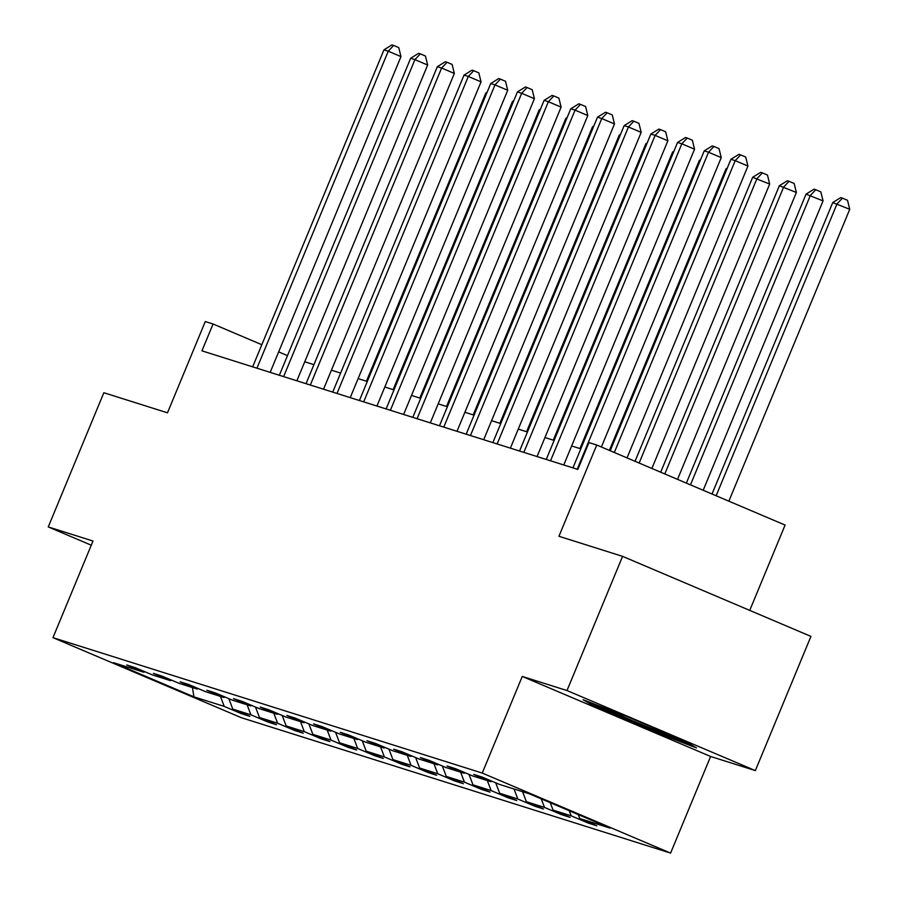 <?xml version="1.0" encoding="UTF-8"?>
<svg xmlns="http://www.w3.org/2000/svg" width="898" height="898" viewBox="0 0 898 898"><rect width="100%" height="100%" fill="white"/><g stroke="black" fill="none" stroke-linecap="round" stroke-linejoin="round"><path stroke-width="1.35" d="M522.266 676.441L710.61 756.475L755.353 770.596L566.997 690.551L522.266 676.441L482.237 773.066L52.971 637.659L92.999 541.034L48.256 526.924L91.27 545.198M48.256 526.924L103.842 392.729L167.488 412.811L205.283 321.551L213.073 324.01L201.949 350.849L577.841 469.418L588.953 442.579L596.743 445.026L558.938 536.286L622.583 556.356L810.939 636.401L755.353 770.596M566.997 690.551L622.583 556.356M749.74 610.393L785.088 525.072L596.743 445.026M710.61 756.475L670.593 853.1L241.326 717.693L52.971 637.659M578.256 814.587L579.76 818.538L596.811 825.79L588.257 823.084L588.583 822.287M220.425 696.388L224.231 706.4L193.946 696.848L113.518 662.668L143.803 672.22L126.753 664.969L135.306 667.674L152.357 674.914L170.497 680.639L153.446 673.388L161.999 676.093L179.05 683.333L197.19 689.058L180.128 681.807L188.681 684.512L205.743 691.752L223.871 697.477L206.821 690.225L215.374 692.93L232.425 700.171L250.564 705.895L233.514 698.644L242.067 701.349L259.118 708.589L277.257 714.314L260.196 707.063L268.76 709.768L285.811 717.008L303.939 722.733L286.889 715.481L295.442 718.187L312.504 725.427L330.632 731.152L313.582 723.9L322.135 726.605L339.186 733.846L357.325 739.57L340.275 732.319L348.828 735.024L365.879 742.264L384.018 747.989L366.956 740.738L375.51 743.443L392.572 750.683L410.7 756.408L393.65 749.157L402.203 751.862L419.254 759.102L437.393 764.827L420.343 757.575L428.896 760.28L445.947 767.521L464.086 773.245L447.036 765.994L455.589 768.699L472.64 775.939L490.779 781.664L473.717 774.413L482.271 777.118L499.333 784.358L529.607 793.911L610.045 828.091L579.76 818.538M482.237 773.066L670.593 853.1M569.276 810.771L571.207 815.844L588.257 823.084M571.207 815.844L553.067 810.119L570.118 817.371L561.564 814.666L561.901 813.869M541.258 798.861L544.514 807.425L561.564 814.666M544.514 807.425L526.374 801.701L543.436 808.952L534.882 806.247L535.208 805.45M514.015 788.994L517.82 799.007L534.882 806.247M517.82 799.007L499.692 793.282L516.743 800.533L508.189 797.828L508.515 797.031M487.322 780.575L491.139 790.588L508.189 797.828M491.139 790.588L472.999 784.863L490.05 792.115L481.496 789.409L481.822 788.612M460.629 772.157L464.446 782.169L481.496 789.409M464.446 782.169L446.306 776.444L463.357 783.696L454.803 780.991L455.14 780.194M433.947 763.738L437.753 773.75L454.803 780.991M437.753 773.75L419.613 768.026L436.675 775.277L428.121 772.572L428.447 771.775M407.254 755.319L411.06 765.332L428.121 772.572M411.06 765.332L392.931 759.607L409.982 766.858L401.428 764.153L401.754 763.356M380.561 746.9L384.378 756.913L401.428 764.153M384.378 756.913L366.238 751.188L383.289 758.44L374.735 755.734L375.072 754.937M353.868 738.482L357.685 748.494L374.735 755.734M357.685 748.494L339.545 742.769L356.607 750.021L348.042 747.316L348.379 746.519M327.186 730.063L330.992 740.075L348.042 747.316M330.992 740.075L312.863 734.351L329.914 741.602L321.361 738.897L321.686 738.1M300.493 721.644L304.299 731.657L321.361 738.897M304.299 731.657L286.17 725.932L303.221 733.183L294.667 730.478L294.993 729.681M273.8 713.225L277.617 723.238L294.667 730.478M277.617 723.238L259.477 717.513L276.528 724.765L267.974 722.059L268.311 721.262M247.118 704.807L250.924 714.819L267.974 722.059M250.924 714.819L232.784 709.094L249.846 716.346L241.293 713.641L241.618 712.844M224.231 706.4L241.293 713.641M491.857 781.193L490.779 781.664M550.238 802.677L553.067 810.119M465.164 772.774L464.086 773.245M522.569 791.688L526.374 801.701M438.482 764.355L437.393 764.827M495.707 782.82L499.692 793.282M411.789 755.936L410.7 756.408M469.014 774.402L472.999 784.863M385.096 747.518L384.018 747.989M442.321 765.983L446.306 776.444M358.414 739.099L357.325 739.57M415.639 757.564L419.613 768.026M331.721 730.68L330.632 731.152M388.946 749.145L392.931 759.607M305.028 722.261L303.939 722.733M362.253 740.727L366.238 751.188M278.335 713.831L277.257 714.314M335.571 732.308L339.545 742.769M251.653 705.413L250.564 705.895M308.878 723.889L312.863 734.351M224.96 696.994L223.871 697.477M282.185 715.47L286.17 725.932M198.267 688.575L197.19 689.058M255.492 707.052L259.477 717.513M171.574 680.156L170.497 680.639M228.81 698.633L232.784 709.094M144.892 671.738L143.803 672.22M287.483 355.63L278.661 351.881M261.823 344.72L213.073 324.01M580.815 448.843L571.644 445.947M554.133 440.424L544.951 437.528M527.44 432.005L518.258 429.109M500.747 423.587L491.576 420.691M474.054 415.168L464.883 412.272M447.372 406.749L438.19 403.853M420.679 398.33L411.497 395.434M393.986 389.912L384.815 387.016M367.293 381.493L358.122 378.597M340.611 373.074L331.429 370.178M313.918 364.655L304.748 361.759M192.419 687.554L193.946 696.848M594.914 706.569L651.645 730.669L696.511 747.933L684.658 741.086L627.938 716.986L583.071 699.722L594.914 706.569L595.453 705.278M652.105 729.535L651.645 730.669M270.175 372.367L400.968 56.608L388.239 51.197L256.94 368.191M383.962 49.85L391.955 44.9L393.661 45.439L388.239 51.197L383.962 49.85L252.664 366.844M393.661 45.439L398.757 47.605L400.968 56.608M486.637 93.392L485.773 93.111L366.429 381.223M485.773 93.111L487.086 92.303M296.868 380.786L427.65 65.026L414.932 59.616L283.622 376.61M410.655 58.269L418.636 53.319L420.354 53.858L414.932 59.616L410.655 58.269L279.345 375.263M420.354 53.858L425.439 56.024L427.65 65.026M323.549 389.204L454.343 73.445L441.614 68.035L310.315 385.029M437.337 66.688L445.329 61.738L447.047 62.276L441.614 68.035L437.337 66.688L306.038 383.682M447.047 62.276L452.132 64.443L454.343 73.445M513.33 101.811L512.455 101.53L393.122 389.642M512.455 101.53L513.779 100.722M540.012 110.23L539.148 109.949L419.815 398.061M539.148 109.949L540.461 109.141M605.331 708.286A37.783 1.066 -157.5 0 0 614.064 712.686A37.783 1.066 -157.5 0 0 653.183 729.187A37.783 1.066 -157.5 0 0 675.116 737.146A37.783 1.066 -157.5 0 0 674.802 736.899M689.686 743.993L651.712 729.389L596.755 706.03L591.355 702.91M350.242 397.623L481.036 81.864L468.307 76.453L337.008 393.447M464.03 75.106L472.022 70.156L473.729 70.695L468.307 76.453L464.03 75.106L332.731 392.1M473.729 70.695L478.825 72.861L481.036 81.864M566.705 118.648L565.841 118.368L446.508 406.48M565.841 118.368L567.154 117.559M376.936 406.042L507.718 90.283L495 84.872L363.69 401.866M490.723 83.525L498.716 78.575L500.422 79.114L495 84.872L490.723 83.525L359.413 400.519M500.422 79.114L505.518 81.28L507.718 90.283M593.398 127.067L592.534 126.786L473.19 414.898M592.534 126.786L593.847 125.978M403.617 414.461L534.411 98.701L521.682 93.291L390.383 410.285M517.405 91.944L525.397 86.994L527.115 87.533L521.682 93.291L517.405 91.944L386.106 408.938M527.115 87.533L532.2 89.699L534.411 98.701M620.08 135.486L619.216 135.205L499.883 423.317M619.216 135.205L620.54 134.397M430.31 422.879L561.104 107.12L548.375 101.71L417.076 418.704M544.098 100.363L552.09 95.413L553.808 95.951L548.375 101.71L544.098 100.363L412.799 417.357M553.808 95.951L558.893 98.118L561.104 107.12M646.773 143.904L645.909 143.624L526.576 431.736M645.909 143.624L647.222 142.816M457.003 431.298L587.797 115.539L575.068 110.128L443.769 427.122M570.791 108.781L578.783 103.831L580.49 104.37L575.068 110.128L570.791 108.781L439.492 425.775M580.49 104.37L585.586 106.536L587.797 115.539M673.466 152.323L672.602 152.043L553.258 440.155M672.602 152.043L673.915 151.234M483.696 439.717L614.479 123.958L601.761 118.547L470.451 435.541M597.484 117.2L605.476 112.25L607.183 112.789L601.761 118.547L597.484 117.2L466.174 434.194M607.183 112.789L612.268 114.955L614.479 123.958M700.159 160.742L699.295 160.461L579.951 448.573M699.295 160.461L700.608 159.653M510.378 448.136L641.172 132.376L628.443 126.966L497.144 443.96M624.166 125.619L632.158 120.669L633.876 121.208L628.443 126.966L624.166 125.619L492.867 442.613M633.876 121.208L638.961 123.374L641.172 132.376M537.071 456.554L667.865 140.795L655.136 135.385L523.837 452.379M650.859 134.038L658.851 129.088L660.558 129.626L655.136 135.385L650.859 134.038L519.56 451.032M660.558 129.626L665.654 131.793L667.865 140.795M563.764 464.973L694.558 149.214L681.829 143.803L550.53 460.797M677.552 142.456L685.544 137.506L687.251 138.045L681.829 143.803L677.552 142.456L546.253 459.45M687.251 138.045L692.347 140.211L694.558 149.214M726.841 169.161L725.977 168.88L609.372 450.403M725.977 168.88L727.301 168.072M651.869 468.464L769.676 184.056L752.67 177.299L635.032 461.303M639.14 463.054L756.947 178.657L762.368 172.887L767.464 175.054L769.676 184.056M752.67 177.299L760.662 172.349L762.368 172.887M677.53 479.364L796.369 192.475L779.363 185.718L660.692 472.213M664.801 473.953L783.64 187.076L789.061 181.306L794.158 183.473L796.369 192.475M779.363 185.718L787.355 180.767L789.061 181.306M601.379 447.002L721.24 157.633L708.522 152.222L577.212 469.216M704.245 150.875L712.226 145.925L713.944 146.464L708.522 152.222L704.245 150.875L572.935 467.869M713.944 146.464L719.029 148.63L721.24 157.633M703.19 490.263L823.051 200.894L806.045 194.136L686.353 483.113M690.461 484.864L810.333 195.495L815.754 189.725L820.839 191.891L823.051 200.894M806.045 194.136L814.037 189.186L815.754 189.725M627.04 457.913L747.933 166.051L735.204 160.652L614.322 452.502M730.927 159.294L738.919 154.344L740.637 154.883L735.204 160.652L730.927 159.294L610.202 450.751M740.637 154.883L745.722 157.049L747.933 166.051M728.85 501.174L849.744 209.313L832.738 202.555L712.013 494.012M716.133 495.763L837.015 203.913L842.447 198.144L847.532 200.31L849.744 209.313M832.738 202.555L840.73 197.605L842.447 198.144"/></g></svg>
